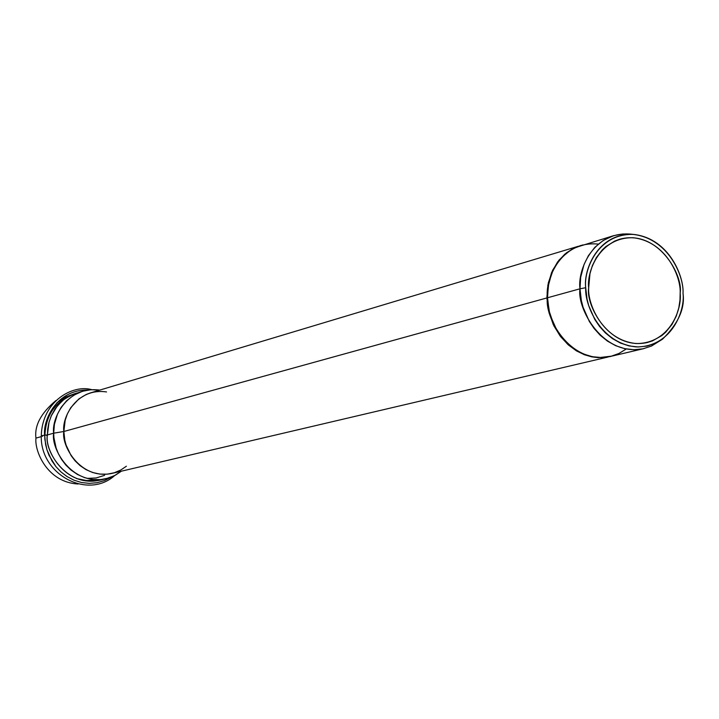<?xml version="1.0" encoding="UTF-8"?>
<svg xmlns="http://www.w3.org/2000/svg" width="719" height="719" viewBox="0 0 719 719"><rect width="100%" height="100%" fill="white"/><g stroke="black" fill="none" stroke-linecap="round" stroke-linejoin="round"><path stroke-width="1.08" d="M613.711 235.643L575.461 247.552L570.526 250.212L562.114 257.087L555.805 265.266L551.5 273.921L548.148 286.548L547.465 297.783L579.99 288.795L547.465 297.783C544.139 316.414 569.673 365.135 610.449 356.453L643.909 348.607C602.594 357.397 576.638 307.759 579.99 288.795L580.664 277.354L584.044 264.502L588.394 255.694L594.784 247.381L603.304 240.398L613.711 235.643L622.879 233.972L632.378 234.358M578.364 246.266L90.441 392.907L86.262 394.461L78.883 398.901L70.759 407.682L67.298 414.054L65.177 420.309L63.856 431.49L546.943 297.927L63.856 431.49C61.034 445.088 80.115 480.211 111.957 473.399L607.968 357.037M35.95 438.105C34.341 425.594 40.992 413.092 55.884 400.582C40.992 413.092 34.341 425.594 35.95 438.105C34.395 451.28 47.49 482.584 78.182 483.986C47.49 482.584 34.395 451.28 35.95 438.105L41.307 436.622L35.95 438.105M76.493 478.557L86.738 480.58L97.029 479.753L86.738 480.58L76.493 478.557M87.098 478.405L96.157 477.964L104.597 475.34M47.409 435.39L46.6 435.453L47.409 435.39M588.663 287.888C585.59 305.242 609.397 350.701 647.181 342.559L652.466 340.896L661.804 335.593L665.74 332.169L672.013 324.404L676.273 316.081L678.799 307.867L679.976 300.156L680.156 293.172C683.544 275.611 657.912 228.732 619.571 239.247L614.61 241.108L605.883 246.563L602.216 249.969L596.357 257.573L592.366 265.644L589.975 273.597L588.663 287.888C586.578 271.62 599.664 237.018 633.133 237.737C666.603 241.476 681.199 277.354 680.156 293.172C682.205 309.143 669.793 343.646 636.297 343.547C602.612 340.357 587.477 303.939 588.663 287.888M634.491 234.52L630.195 234.079C592.528 231.257 577.321 271.189 579.99 288.795L585.715 287.717C584.457 304.793 600.563 343.547 636.396 346.918C672.022 347.007 685.198 310.311 683.023 293.334C684.12 276.518 668.616 238.384 633.035 234.394C597.444 233.612 583.504 270.407 585.715 287.717C583.118 270.605 597.884 231.779 634.491 234.52C669.578 239.041 684.164 277.148 683.023 293.334C685.153 308.361 678.305 323.658 662.478 339.215L655.171 343.412L646.938 346.091L638.104 346.971L629.107 345.929L620.389 343.044L612.372 338.559L605.344 332.861L599.466 326.354L594.784 319.443L588.717 305.656L587.055 299.212L585.715 287.717L579.99 288.795L581.365 300.614L583.073 307.247L589.319 321.429L594.137 328.529L600.176 335.225L607.411 341.085L615.671 345.686L624.631 348.652L633.897 349.722L642.984 348.814L651.459 346.055L662.478 339.215M126.391 466.218L120.783 470.019L114.303 472.76L107.212 474.172L99.851 474.091L92.625 472.5L85.912 469.57L79.998 465.561L75.046 460.807L71.127 455.648L66.13 445.196L64.809 440.271L63.856 431.49C61.573 418.44 76.133 387.487 106.529 391.936M63.856 431.49L53.682 433.189L53.934 437.736L56.127 448.027L58.347 453.635L61.519 459.351L65.744 464.941L71.073 470.1L77.463 474.477L84.716 477.695L92.535 479.465L100.516 479.618L108.227 478.153L115.283 475.241L121.412 471.179L114.258 475.771L105.909 478.773C71.28 486.071 50.627 447.964 53.682 433.189L63.856 431.49M99.743 390.111C66.831 385.645 51.256 419.051 53.682 433.189L54.419 424.3L57.421 414.261L61.169 407.34L66.606 400.771L73.787 395.18L82.523 391.271L90.998 389.716L99.743 390.111M82.523 391.271L71.621 394.902L67.442 397.095L63.649 399.719L57.358 405.858L51.139 416.094L48.847 422.853L47.697 429.18L47.409 434.932L53.682 433.189L47.409 434.932C44.362 449.627 64.926 487.545 99.411 480.274L105.909 478.773M102.619 479.375C67.514 490.223 43.697 450.247 47.409 434.932L48.856 422.781L51.184 415.986L54.968 409.066L60.45 402.496L63.856 399.548L71.927 394.767L76.493 393.104L71.927 394.767L63.856 399.548L60.45 402.496L54.968 409.066L51.184 415.986L48.856 422.781L47.4 434.932C44.281 449.699 65.195 487.85 99.77 480.193C65.195 487.85 44.281 449.699 47.4 434.932L49.018 422.206L51.588 415.088L55.794 407.889L61.87 401.193L65.627 398.272L74.443 393.769L79.369 392.385M47.409 434.932L44.65 435.139L45.621 444.54L46.951 449.797L51.984 460.996L55.929 466.604L60.926 471.88L66.948 476.499L73.868 480.139L81.454 482.503L89.363 483.375L97.209 482.692L104.606 480.535L111.247 477.11L104.606 480.535L97.209 482.692L89.363 483.375L81.454 482.503L73.868 480.139L66.948 476.499L60.926 471.88L55.929 466.604L49.027 455.334L46.951 449.797L44.893 439.642L44.65 435.139L47.4 434.932M87.979 390.049C55.902 389.321 42.772 421.154 44.65 435.139C42.772 421.154 55.902 389.321 87.979 390.049M44.65 435.139L41.289 435.831L42.583 436.262L41.289 435.831L44.65 435.139M73.724 394.03L64.539 397.445L56.855 402.784M582.758 244.945L574.984 247.713L567.021 252.612L559.445 260.044L553.073 270.173L548.813 282.684L547.402 296.74L549.136 311.093L553.729 324.404L560.452 335.674L568.387 344.401L576.683 350.593L584.736 354.557L592.177 356.723L598.837 357.559L610.467 356.507L598.837 357.559L592.312 356.75L585.023 354.665L577.141 350.863L568.999 344.949L561.153 336.591L554.385 325.77L549.577 312.9L547.465 298.888L548.363 284.949L552.102 272.321L558.016 261.896L565.269 254.032L573.07 248.675L582.758 244.945M626.276 348.985L618.933 353.469L610.593 356.426L601.578 357.55L592.348 356.714L583.37 353.955L575.074 349.524L567.794 343.799L561.701 337.211L556.839 330.183L550.547 316.108L548.831 309.521L547.465 297.783C544.687 280.311 560.514 240.299 598.244 244.109M580.548 245.556L572.585 248.819L564.792 254.175L557.54 262.031L551.626 272.465L547.887 285.084L546.988 299.014L549.1 313.026L553.909 325.896L560.667 336.708L568.513 345.066L576.656 350.989L584.538 354.782L591.827 356.867L598.352 357.676L611.95 356.103L598.352 357.676L591.692 356.84L584.25 354.665L576.198 350.71L567.902 344.518L559.975 335.791L553.253 324.53L548.66 311.219L546.925 296.875L548.336 282.819L552.596 270.308L558.96 260.188L566.536 252.755L574.508 247.857L582.282 245.089M44.92 435.804C45.576 416.669 53.997 403.26 70.174 395.585M91.708 389.68C73.446 384.234 42.088 400.627 41.289 435.831C39.976 474.109 87.359 500.029 114.672 475.565M610.467 356.507L609.973 356.624M580.79 245.485L580.305 245.628"/></g></svg>
